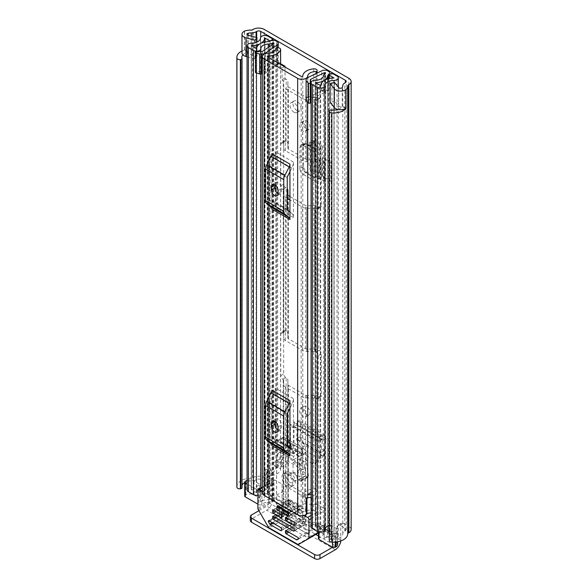 <?xml version="1.0" encoding="UTF-8"?>
<svg xmlns="http://www.w3.org/2000/svg" width="588" height="588" viewBox="0 0 588 588"><rect width="100%" height="100%" fill="white"/><g stroke="black" fill="none" stroke-linecap="round" stroke-linejoin="round"><path stroke-width="0.44" stroke-dasharray="2.94 2.21" d="M303.041 408.689A4.939 2.852 -120 0 0 300.571 408.447A4.939 2.852 -120 0 0 299.806 412.409A4.939 2.852 -120 0 0 303.041 416.76A4.939 2.852 -120 0 0 305.51 417.01A4.939 2.852 -120 0 0 306.267 413.048A4.939 2.852 -120 0 0 303.041 408.689M306.532 406.675A4.939 2.852 -120 0 0 304.062 406.433A4.939 2.852 -120 0 0 303.305 410.387A4.939 2.852 -120 0 0 306.532 414.746A4.939 2.852 -120 0 0 309.001 414.988A4.939 2.852 -120 0 0 309.758 411.027A4.939 2.852 -120 0 0 306.532 406.675M322.54 176.356L322.54 157.731L330.853 162.531L330.853 181.155L322.54 176.356L332.058 180.457L332.058 161.84L322.54 157.731M337.306 526.87A3.8 2.198 60 0 1 338.093 525.128A3.8 2.198 60 0 1 339.989 525.319L343.488 523.298A3.8 2.198 -120 0 0 341.584 523.114A3.8 2.198 -120 0 0 340.797 524.849L337.306 526.87L337.306 542.232L268.775 502.659L268.775 487.298L272.266 485.284L272.266 500.645A7.791 4.498 -60 0 1 266.754 510.186L251.436 519.035L251.436 515M272.266 485.284A3.8 2.198 -120 0 0 269.576 480.631L264.203 477.522A7.791 4.498 0 0 0 253.185 477.522L252.59 477.868A1.904 1.095 180 0 1 251.252 478.191A14.443 8.342 0 0 0 236.854 486.526M343.488 523.298L348.86 526.4L348.86 78.278M340.761 540.982A7.791 4.498 120 0 0 340.797 540.21L340.797 524.849M299.88 168.683L299.88 147.309L302.666 145.817L303.673 143.648L305.981 143.906L314.374 148.749L314.778 148.514L314.778 177.532A4.939 2.852 0 0 0 313.705 179.303A4.939 2.852 0 0 0 315.153 181.325L315.153 152.307A4.939 2.852 180 0 1 313.705 150.285A4.939 2.852 180 0 1 314.778 148.514L315.131 148.264L318.652 150.285L318.652 179.303L315.131 177.275L317.189 175.761L316.976 174.915L311.978 172.718L311.978 144.347L310.383 143.082L310.383 171.218L311.978 172.718L315.131 170.527L319.74 172.556L316.976 174.915L317.189 146.787L315.131 148.264L306.642 143.869L304.51 143.715L303.496 145.875L303.496 166.22C303.687 168.543 304.731 170.424 306.642 171.858L315.131 177.275L314.374 177.767L305.981 172.923C303.981 171.527 302.871 169.609 302.666 167.183L299.88 168.683C300.093 171.108 301.196 173.019 303.195 174.416L305.981 172.923M306.532 129.095A4.939 2.852 -120 0 0 309.001 129.338A4.939 2.852 -120 0 0 309.758 125.384A4.939 2.852 -120 0 0 306.532 121.025A4.939 2.852 -120 0 0 304.062 120.783A4.939 2.852 -120 0 0 303.305 124.744A4.939 2.852 -120 0 0 306.532 129.095M319.093 436.884L322.437 435.385L324.892 435.333L326.039 438.744L324.061 450.673L320.519 453.076L321.121 456.795L320.754 458.353L318.439 458.081L301.651 448.387L297.624 443.227L296.631 439.287L300.145 436.869L323.995 450.636L324.539 453.973L324.172 455.531L321.856 455.259L304.841 445.432L301.034 440.405L300.145 436.869L296.587 438.729L297.572 425.705L296.94 425.139L293.971 426.44L293.971 422.375L319.093 436.884L319.093 459.088L318.233 461.205L315.734 461.051L312.243 463.55L314.742 463.697L315.602 461.58L315.602 438.898L290.472 424.389A4.939 2.852 120 0 0 291.494 426.653A4.939 2.852 120 0 0 293.566 426.616L293.971 426.44L293.971 444.579L290.472 447.071L290.472 424.389M312.243 463.55L293.831 452.922L297.33 450.423C295.301 449.004 294.184 447.056 293.971 444.579M297.33 450.423L315.734 461.051M303.041 123.046A4.939 2.852 -120 0 0 300.571 122.796A4.939 2.852 -120 0 0 299.806 126.758A4.939 2.852 -120 0 0 303.041 131.109A4.939 2.852 -120 0 0 305.51 131.359A4.939 2.852 -120 0 0 306.267 127.398A4.939 2.852 -120 0 0 303.041 123.046M290.472 447.071C290.685 449.555 291.81 451.503 293.831 452.922M323.87 162.531L324.532 162.148L319.299 159.899L323.87 162.531L323.87 181.155L324.532 180.773L319.299 178.517L323.87 181.155M319.299 159.899L319.299 178.517M315.153 152.307L303.195 145.405L300.894 145.148L299.88 147.309M315.153 181.325L303.195 174.416M329.258 540.512A2.852 1.646 180 0 1 329.317 540.166L329.427 539.887A1.521 0.875 180 0 1 331.228 539.211L331.287 539.218A9.504 5.483 0 0 0 342.775 533.867A6.843 3.947 180 0 1 344.774 531.089L345.369 530.751A2.852 1.646 0 0 0 346.2 529.582A2.852 1.646 0 0 0 345.369 528.421L339.989 525.319M269.576 480.631L266.085 482.645L260.712 479.543A2.852 1.646 0 0 0 256.677 479.543L256.089 479.881A6.843 3.947 180 0 1 251.267 481.043A9.504 5.483 0 0 0 244.696 482.586M266.085 482.645A3.8 2.198 60 0 1 268.775 487.298M345.847 108.214L342.253 106.134A1.904 1.095 180 0 1 339.114 106.553A1.904 1.095 180 0 1 338.732 106.237L334.616 101.085L334.616 82.467M247.063 56.757L254.876 58.837L256.949 56.242L248.026 53.868A1.904 1.095 180 0 1 247.474 53.648A1.904 1.095 180 0 1 246.923 52.876A1.904 1.095 180 0 1 248.202 51.832L244.608 49.76A6.843 3.947 0 0 0 241.977 52.876M244.608 49.76L244.608 31.142M242.05 485.262A9.504 5.483 0 0 0 241.8 486.526A9.504 5.483 0 0 0 242.006 487.673L242.021 58.513M248.202 35.295L248.202 52.148A9.504 5.483 0 0 0 242.859 54.809M342.253 87.516L342.253 106.443A9.504 5.483 0 0 1 337.909 109.442M248.202 52.148L244.461 49.987A14.443 8.342 0 0 0 241.977 50.965M244.461 49.987L244.461 31.208M351.146 529.582A7.791 4.498 0 0 0 348.86 526.4M268.775 502.659A2.852 1.646 -60 0 1 266.754 506.15L315.807 534.47M318.439 535.991L335.292 545.723A2.852 1.646 120 0 0 337.306 542.232M258.896 510.693L266.754 506.15M335.292 545.723L332.595 547.274M250.326 520.586A3.8 2.198 180 0 1 251.436 519.035M345.604 108.383L342.253 106.443M334.616 101.085L330.133 102.283M256.949 56.242L256.949 42.108M254.876 58.837L254.876 42.814M302.666 145.817L302.666 146.331L303.496 145.875M303.496 166.22L302.666 167.183M314.374 148.749L305.804 144.325L303.673 144.163L302.666 146.331M302.666 166.669C302.849 168.991 303.893 170.873 305.804 172.299L314.374 177.767M318.652 179.303L321.055 177.539L322.334 175.408L319.74 172.556L319.74 143.67L316.976 146.037L311.978 144.347L315.131 142.112L315.131 170.366L313.801 162.729L313.801 142.347L314.183 140.539L315.131 142.267L314.69 142.34L319.74 143.67L322.334 146.456L321.055 148.558L318.652 150.285M315.131 170.527L310.383 171.218L308.957 163.295L309.347 141.113L310.383 143.082L315.131 142.267M316.976 146.037L316.976 174.915M324.532 162.148L324.532 180.773M330.853 162.531L332.058 161.84M330.853 181.155L332.058 180.457M293.566 426.616L318.696 441.125A4.939 2.852 -60 0 1 316.623 441.162A4.939 2.852 -60 0 1 315.602 438.898M318.696 441.125L322.033 439.626L322.584 440.147L320.526 452.547L296.587 438.729L296.631 439.287L320.519 453.076L320.526 452.547L323.995 450.636M293.971 422.375L294.368 422.199L293.971 426.44M300.078 436.833L301.027 424.301L326.039 438.744L322.584 440.147L296.94 425.139L322.584 440.147M324.892 435.333L299.821 420.854L301.027 424.301L297.572 425.705M299.821 420.854L297.344 420.898L294.368 422.199M271.796 209.049L271.796 201.419L291.861 213.422A9.504 5.483 -60 0 1 293.427 217.509L293.427 162.104A9.504 5.483 -60 0 1 291.861 167.999L289.935 171.755M291.861 167.999L273.714 157.525L271.796 161.281L271.796 201.419L269.422 199.523A1.904 1.095 -60 0 1 269.106 198.707L287.245 209.181M287.245 177.569L269.106 167.095A1.904 1.095 -60 0 1 269.422 165.912L271.796 161.281L271.796 153.644M271.796 445.528L271.796 437.891L291.861 449.901A9.504 5.483 -60 0 1 293.427 453.98L293.427 398.583A9.504 5.483 -60 0 1 291.861 404.478L289.935 408.226M291.861 404.478L273.714 394.004L271.796 397.753L271.796 437.891L269.422 435.995A1.904 1.095 -60 0 1 269.106 435.179L287.245 445.653M287.245 414.048L269.106 403.574A1.904 1.095 -60 0 1 269.422 402.39L271.796 397.753L271.796 390.123M293.427 217.509L275.287 207.035L275.287 189.998M275.287 185.132L275.287 151.631L293.427 162.104M268.201 492.34L268.201 476.824A8.901 5.138 180 0 0 271.979 472.62A8.901 5.138 180 0 0 271.355 470.723L271.355 486.239A8.901 5.138 180 0 1 271.979 488.136A8.901 5.138 180 0 1 268.201 492.34A0.948 0.551 0 0 0 267.283 492.884A0.948 0.551 0 0 0 267.562 493.273L301.159 512.67A0.948 0.551 0 0 0 302.173 512.795A0.948 0.551 0 0 0 302.776 512.302L302.776 496.786L306.429 498.889M293.427 453.98L275.287 443.506L275.287 426.476M275.287 421.611L275.287 388.109L293.427 398.583M277.661 47.753L277.661 467.791A2.852 1.646 0 0 1 280.608 469.437A2.852 1.646 0 0 1 280.579 469.687A13.017 7.519 180 0 1 268.201 476.045L268.201 476.824L264.549 474.714L264.549 473.943L268.201 476.045L268.201 57.308M308.185 494.714A8.901 5.138 0 0 0 302.776 496.786L302.776 496.007A13.017 7.519 180 0 1 313.794 488.863A2.852 1.646 0 0 1 317.079 490.488L317.079 490.546A2.852 1.646 0 0 0 317.079 490.488M306.429 498.117L302.776 496.007L302.776 75.97M277.661 467.791L276.705 467.813A0.948 0.551 0 0 0 275.787 468.357A0.948 0.551 0 0 0 275.787 468.379A8.078 4.66 180 0 1 275.794 468.533A8.078 4.66 180 0 1 268.018 473.193A5.895 3.403 0 0 0 264.549 473.943M311.081 492.501A8.078 4.66 180 0 1 316.065 491.627A0.948 0.551 0 0 0 317.042 491.098L317.079 490.546M266.761 487.29L265.276 485.129L265.276 469.614L266.761 471.774L266.761 487.29A3.8 2.198 180 0 1 267.033 488.099A3.8 2.198 180 0 1 265.35 489.922L264.549 490.23A5.895 3.403 0 0 0 262.344 492.884M265.276 485.129L269.87 484.078L271.355 486.239M311.081 497.536A3.8 2.198 0 0 1 311.515 497.617L315.264 498.47L317.086 495.824L313.338 494.964L313.338 510.48A8.901 5.138 0 0 0 302.776 512.302M313.338 510.48L317.086 511.34L315.264 513.986L311.515 513.133A3.8 2.198 0 0 0 311.081 513.052M264.549 490.23L264.549 474.714L265.35 474.406L265.35 489.922M315.264 498.47L315.264 513.986M317.086 495.824L317.086 511.34M313.338 494.964A8.901 5.138 0 0 0 311.081 494.633M266.761 471.774A3.8 2.198 180 0 1 267.033 472.583A3.8 2.198 180 0 1 265.35 474.406M271.355 470.723L269.87 468.562L269.87 484.078M265.276 469.614L269.87 468.562M289.935 211.893L291.861 213.422M275.287 207.035A9.504 5.483 120 0 0 273.714 202.948M273.714 157.525A9.504 5.483 120 0 0 275.287 151.631M278.043 193.489A4.748 2.742 -120 0 0 280.557 193.805A4.748 2.742 -120 0 0 281.534 191.629L281.534 188.528A4.748 2.742 -120 0 0 279.462 183.743A4.748 2.742 -120 0 0 275.801 182.471A4.748 2.742 -120 0 0 274.816 184.647L274.816 184.801M269.106 167.095L269.106 198.707M289.935 448.365L291.861 449.901M275.287 443.506A9.504 5.483 120 0 0 273.714 439.427M273.714 394.004A9.504 5.483 120 0 0 275.287 388.109M278.043 429.96A4.748 2.742 -120 0 0 280.557 430.276A4.748 2.742 -120 0 0 281.534 428.101L281.534 424.999A4.748 2.742 -120 0 0 279.462 420.222A4.748 2.742 -120 0 0 275.801 418.95A4.748 2.742 -120 0 0 274.816 421.118L274.816 421.28M269.106 403.574L269.106 435.179M296.991 110.551A5.704 3.293 60 0 1 293.265 105.531A5.704 3.293 60 0 1 294.14 100.96A5.704 3.293 60 0 1 296.991 101.239A5.704 3.293 60 0 1 300.718 106.266A5.704 3.293 60 0 1 299.843 110.838A5.704 3.293 60 0 1 296.991 110.551M294.037 112.257A5.704 3.293 60 0 1 290.31 107.237A5.704 3.293 60 0 1 291.185 102.665A5.704 3.293 60 0 1 294.037 102.951A5.704 3.293 60 0 1 297.756 107.972A5.704 3.293 60 0 1 296.889 112.543A5.704 3.293 60 0 1 294.037 112.257M261.851 504.46A1.904 1.095 180 0 1 258.852 504.695L258.852 490.73A1.904 1.095 0 0 0 261.851 490.495L261.851 504.46A7.887 4.557 180 0 1 268.812 502.123A4.373 2.521 0 0 0 271.943 501.388L272.611 500.998A0.757 0.441 180 0 1 273.685 500.998L283.21 506.496A1.713 0.985 180 0 1 283.71 507.194L283.71 380.113A1.713 0.985 0 0 0 283.21 379.414L282.747 379.15A2.852 1.646 60 0 1 280.733 375.659L280.733 333.764A2.852 1.646 60 0 1 281.321 332.455A2.852 1.646 60 0 1 282.747 332.595L283.21 332.867A1.713 0.985 180 0 1 283.71 333.565L283.71 190.343A1.713 0.985 0 0 0 283.21 189.645L282.747 189.38A2.852 1.646 60 0 1 280.733 185.889L280.733 143.994A2.852 1.646 60 0 1 281.321 142.686A2.852 1.646 60 0 1 282.747 142.825L283.21 143.097A1.713 0.985 180 0 1 283.71 143.795L283.71 148.338A5.895 3.403 0 0 0 285.437 150.741L302.636 160.671A5.895 3.403 0 0 0 306.804 161.671L314.668 161.671A1.713 0.985 180 0 1 315.881 161.957L316.344 162.222A2.852 1.646 60 0 1 318.358 165.713L318.358 207.608A2.852 1.646 60 0 1 317.77 208.916A2.852 1.646 60 0 1 316.344 208.777L315.881 208.505A1.713 0.985 0 0 0 314.668 208.218L306.804 208.218A5.895 3.403 180 0 1 302.636 207.219L289.935 199.891M287.245 198.34L285.437 197.289A5.895 3.403 180 0 1 283.71 194.885L283.71 190.343M283.71 333.565L283.71 338.107A5.895 3.403 0 0 0 285.437 340.511L302.636 350.441A5.895 3.403 0 0 0 306.804 351.44L314.668 351.44A1.713 0.985 180 0 1 315.881 351.727L316.344 351.991A2.852 1.646 60 0 1 318.358 355.483L318.358 397.378A2.852 1.646 60 0 1 317.77 398.686A2.852 1.646 60 0 1 316.344 398.546L315.881 398.282A1.713 0.985 0 0 0 314.668 397.988L306.804 397.988A5.895 3.403 180 0 1 302.636 396.996L285.437 387.066A5.895 3.403 180 0 1 283.71 384.655L283.71 380.113M324.429 74.007L324.429 92.529L325.201 92.544L317.013 88.134L317.013 99.769A0.948 0.551 60 0 1 316.814 100.203A0.948 0.551 60 0 1 316.344 100.158L315.881 99.886A1.713 0.985 0 0 0 314.668 99.6L306.804 99.6A5.895 3.403 180 0 1 302.636 98.608L285.437 88.67A5.895 3.403 180 0 1 283.71 86.267L283.71 81.725A1.713 0.985 0 0 0 283.21 81.026L282.747 80.762A0.948 0.551 60 0 1 282.078 79.593L282.078 67.958L276.97 65.011L279.925 62.997L280.608 63.702M270.105 41.006L270.105 498.933L264.688 496.066A13.495 7.791 180 0 1 260.322 501.674A12.069 6.968 180 0 1 268.848 499.712L269.657 499.293A4.939 2.852 180 0 1 276.639 499.293L286.165 504.791A5.895 3.403 180 0 1 287.892 507.194L287.892 511.736A1.713 0.985 0 0 0 288.392 512.435L305.591 522.372A1.713 0.985 0 0 0 306.804 522.659L314.668 522.659A5.895 3.403 180 0 1 318.836 523.651L318.836 396.569L319.299 396.841A2.852 1.646 -120 0 0 320.725 396.981A2.852 1.646 -120 0 0 321.313 395.673L321.313 353.778A2.852 1.646 -120 0 0 319.299 350.286L318.836 350.022L318.836 206.8A5.895 3.403 0 0 0 314.668 205.807L306.804 205.807A1.713 0.985 180 0 1 305.591 205.513L289.935 196.48M282.747 332.595L285.702 330.89L286.165 331.154A5.895 3.403 180 0 1 287.892 333.565L287.892 338.107A1.713 0.985 0 0 0 288.392 338.806L305.591 348.735A1.713 0.985 0 0 0 306.804 349.022L314.668 349.022A5.895 3.403 180 0 1 318.836 350.022M282.747 142.825L285.702 141.12L286.165 141.385A5.895 3.403 180 0 1 287.892 143.795L287.892 148.338A1.713 0.985 0 0 0 288.392 149.036L305.591 158.966A1.713 0.985 0 0 0 306.804 159.252L314.668 159.252A5.895 3.403 180 0 1 318.836 160.252L318.836 98.181L319.299 98.446A0.948 0.551 -120 0 0 319.776 98.497A0.948 0.551 -120 0 0 319.968 98.064L319.968 86.421L328.155 90.839L328.155 70.979M318.836 98.181A5.895 3.403 0 0 0 314.668 97.189L306.804 97.189A1.713 0.985 180 0 1 305.591 96.895L288.392 86.965A1.713 0.985 180 0 1 287.892 86.267L287.892 81.725A5.895 3.403 0 0 0 286.165 79.321L285.702 79.057A0.948 0.551 -120 0 1 285.033 77.888L285.033 67.025M273.89 43.527L273.89 62.923L276.97 64.702M285.702 141.12A2.852 1.646 -120 0 0 284.276 140.98A2.852 1.646 -120 0 0 283.688 142.281L283.688 184.176A2.852 1.646 -120 0 0 285.702 187.668L286.165 187.939A5.895 3.403 0 0 1 287.245 188.799M279.925 62.997L276.845 61.218A4.748 2.742 180 0 1 278.242 63.159A4.748 2.742 180 0 1 277.911 64.158A4.748 2.742 180 0 1 277.124 64.923L265.548 72.883A5.13 2.962 180 0 1 262.344 73.912M285.702 330.89A2.852 1.646 -120 0 0 284.276 330.75A2.852 1.646 -120 0 0 283.688 332.058L283.688 373.953A2.852 1.646 -120 0 0 285.702 377.445L286.165 377.709A5.895 3.403 0 0 1 287.892 380.113L287.892 507.194L283.71 507.194L283.71 511.736L283.71 384.655M318.836 396.569A5.895 3.403 0 0 0 314.668 395.577L306.804 395.577A1.713 0.985 180 0 1 305.591 395.283L288.392 385.353A1.713 0.985 180 0 1 287.892 384.655L287.892 511.736L283.71 511.736A5.895 3.403 0 0 0 285.437 514.147L302.636 524.077A5.895 3.403 0 0 0 306.804 525.069L314.668 525.069A1.713 0.985 180 0 1 315.881 525.363L325.399 530.861A0.757 0.441 180 0 1 325.399 531.479L324.738 531.861A4.373 2.521 0 0 0 323.451 533.647A4.373 2.521 0 0 0 323.459 533.669A7.887 4.557 180 0 1 323.459 533.713A7.887 4.557 180 0 1 319.416 537.689L319.416 523.724A1.904 1.095 0 0 0 318.439 524.68A1.904 1.095 0 0 0 318.997 525.459L318.997 532.111M318.836 523.651L328.361 529.149A4.939 2.852 180 0 1 329.809 531.17A4.939 2.852 180 0 1 328.361 533.184L327.634 533.647A12.069 6.968 180 0 1 327.634 533.713A12.069 6.968 180 0 1 324.231 538.564L324.238 538.571A13.495 7.791 180 0 1 333.94 536.05L328.979 532.926L331.933 531.214L331.933 73.162M318.836 206.8L319.299 207.064A2.852 1.646 -120 0 0 320.725 207.211A2.852 1.646 -120 0 0 321.313 205.903L321.313 164.008A2.852 1.646 -120 0 0 319.299 160.517L318.836 160.252M283.71 143.795L283.71 81.725M283.71 338.107L283.71 194.885M283.71 148.338L283.71 86.267M287.892 333.565L287.892 190.343M287.892 143.795L287.892 81.725M287.892 338.107L287.892 194.885M287.892 148.338L287.892 86.267M288.326 446.145L285.437 444.477L285.437 459.838L302.636 469.768L302.636 454.406L299.748 452.738L299.748 451.959L288.326 445.366L288.326 446.145L291.281 444.432L291.281 443.661A5.13 2.962 -60 0 1 291.214 444.469A5.13 2.962 -60 0 1 287.65 449.945L282.005 453.201L282.005 449.791L287.65 446.527L299.071 453.127A0.948 0.551 120 0 0 299.748 451.959M288.392 512.435L288.392 458.125L305.591 468.063L305.591 452.701L302.702 451.033L302.702 450.254L291.281 443.661M291.281 444.432L288.392 442.764L285.437 444.477L285.437 387.066M302.702 508.135L302.702 508.752A4.939 2.852 120 0 0 302.658 508.157L305.591 509.803L305.591 494.442L288.392 484.505L285.437 486.217L285.437 501.579L288.326 503.247L288.326 503.865L299.748 510.457L299.748 509.84L302.636 511.509L302.636 496.147L285.437 486.217L285.437 459.838L288.392 458.125L288.392 385.353M287.892 384.655L287.892 380.113M288.326 503.247L291.281 501.535L291.281 502.159L302.702 508.752M277.808 505.9L287.789 500.138A4.939 2.852 -60 0 1 290.259 499.896A4.939 2.852 -60 0 1 291.236 501.564A4.939 2.852 -60 0 1 291.281 502.159M285.437 514.147L285.437 501.579L288.392 499.866L291.281 501.535M299.748 509.84L302.658 508.157A4.939 2.852 120 0 0 301.681 506.488A4.939 2.852 120 0 0 299.211 506.738L288.326 513.023M305.591 522.372L305.591 509.803L302.636 511.509L302.636 524.077M299.748 452.738L302.702 451.033M299.071 453.127L293.427 456.384L293.427 459.794L299.071 456.538A5.13 2.962 120 0 0 302.636 451.07A5.13 2.962 120 0 0 302.702 450.254M305.591 395.283L305.591 452.701L302.636 454.406L302.636 396.996M247.063 489.87A4.373 2.521 180 0 1 251.363 487.342A9.312 5.373 0 0 0 252.833 487.261A9.312 5.373 0 0 0 259.661 484.218L259.661 498.183A9.312 5.373 180 0 0 260.506 496.029L260.506 37.97M258.852 490.73L257.61 490.017A12.069 6.968 0 0 0 256.669 492.715A12.069 6.968 0 0 0 256.669 492.781L251.436 489.76A13.495 7.791 0 0 0 256.199 489.201L247.063 483.931M261.851 490.495A7.887 4.557 0 0 0 260.851 492.715A7.887 4.557 0 0 0 260.851 492.759A4.373 2.521 180 0 1 260.851 492.781A4.373 2.521 180 0 1 257.889 495.17M329.258 525.312A9.312 5.373 0 0 1 330.287 524.996L330.287 538.961A9.312 5.373 180 0 1 334.013 538.468A4.373 2.521 0 0 0 338.313 535.94A4.373 2.521 0 0 0 337.027 534.161L331.933 531.214M325.01 528.928L321.643 526.988A13.495 7.791 0 0 0 320.688 529.744L315.455 526.716A12.069 6.968 0 0 0 320.239 526.172L318.997 525.459M311.081 526.826A4.373 2.521 180 0 1 315.491 524.305A7.887 4.557 0 0 0 319.416 523.724M273.89 62.923L273.927 63.364L262.351 71.332A0.948 0.551 180 0 1 261.623 71.53L255.464 71.53L255.464 51.663M276.97 65.011L279.925 63.306M322.121 90.765L323.062 90.221A4.748 2.742 180 0 0 321.739 90.677L307.943 97.358L307.943 77.498M324.429 92.529L311.081 98.99M328.155 90.839A4.748 2.742 180 0 0 323.062 90.221L325.076 89.06M322.121 91.081L325.076 89.369M270.105 498.933L273.067 497.227L273.067 40.403M273.067 497.227L267.974 494.287A4.373 2.521 0 0 0 263.24 493.729A4.373 2.521 0 0 0 260.506 496.029M258.852 504.695L257.889 504.144M244.696 496.074A1.904 1.095 180 0 1 245.247 495.294L245.924 494.905A5.704 3.293 180 0 1 253.987 494.905L259.661 498.183M260.322 501.674L260.337 487.709L260.322 501.674M318.439 538.645A1.904 1.095 180 0 1 319.416 537.689M330.287 538.961L335.954 542.232A5.704 3.293 180 0 1 337.622 544.562M328.979 532.926L328.979 78.594M256.199 489.201A13.495 7.791 0 0 0 260.322 487.709A12.069 6.968 0 0 0 257.61 490.017L256.199 489.201M324.238 538.571L324.238 524.606A13.495 7.791 0 0 0 321.643 526.988L320.239 526.172A12.069 6.968 180 0 0 324.231 524.599L324.231 538.564M317.013 88.134L319.968 86.421M282.078 67.958L284.357 66.642M306.113 79.77L306.113 99.629A5.13 2.962 180 0 1 307.943 97.358M310.295 79.77L310.295 103.187M306.113 99.629L306.113 100.768M255.464 72.552L255.464 71.53M332.595 542.18L332.595 533.309L329.258 531.383M332.595 533.309A1.904 1.095 0 0 0 335.285 533.309L335.285 542.107M330.287 524.996L335.954 528.267A5.704 3.293 180 0 1 337.622 530.596A5.704 3.293 180 0 1 335.954 532.919L335.285 533.309M247.063 480.433A5.704 3.293 180 0 1 253.987 480.94L259.661 484.218M305.591 468.063L302.636 469.768L302.636 496.147L305.591 494.442L305.591 468.063M288.326 445.366A0.948 0.551 -60 0 1 287.65 446.527M293.427 459.794L282.005 453.201M293.427 456.384L282.005 449.791M299.748 510.457A0.757 0.441 120 0 0 299.211 510.149L287.789 503.556A0.757 0.441 -60 0 1 288.326 503.865M287.789 503.556L276.904 509.84M288.326 516.433L299.211 510.149M290.002 475.119A4.469 2.58 -120 0 0 287.767 474.898A4.469 2.58 -120 0 0 287.084 478.478A4.469 2.58 -120 0 0 290.002 482.41A4.469 2.58 -120 0 0 292.236 482.63A4.469 2.58 -120 0 0 292.92 479.058A4.469 2.58 -120 0 0 290.002 475.119M294.037 480.087A4.469 2.58 60 0 1 291.119 476.148A4.469 2.58 60 0 1 291.802 472.568A4.469 2.58 60 0 1 294.037 472.789A4.469 2.58 60 0 1 296.955 476.728A4.469 2.58 60 0 1 296.271 480.308A4.469 2.58 60 0 1 294.037 480.087M287.319 474.112A7.6 4.388 -120 0 0 283.512 473.737A7.6 4.388 -120 0 0 282.35 479.823A7.6 4.388 -120 0 0 287.319 486.526A7.6 4.388 -120 0 0 291.119 486.901A7.6 4.388 -120 0 0 292.28 480.808A7.6 4.388 -120 0 0 287.319 474.112M290.002 472.561A7.6 4.388 -120 0 0 286.202 472.186A7.6 4.388 -120 0 0 285.04 478.272A7.6 4.388 -120 0 0 290.002 484.975A7.6 4.388 -120 0 0 293.802 485.35A7.6 4.388 -120 0 0 294.97 479.257A7.6 4.388 -120 0 0 290.002 472.561M287.451 531.449L296.051 526.481L296.051 524.93L286.106 530.67L296.719 524.54A0.948 0.551 -120 0 0 296.249 524.496A0.948 0.551 -120 0 0 296.051 524.93M297.646 544.312L310.523 536.873L312.426 536.425L317.013 533.772L317.013 504.291L305.995 504.291L305.995 529.891L310.986 529.891C312.265 530.104 312.581 530.545 311.934 531.221L297.006 539.835M318.439 532.948L324.679 529.347A1.904 1.095 -120 0 0 325.076 528.472L325.076 510.502A1.904 1.095 -120 0 0 323.731 508.172L311.081 515.47M281.402 528.73L292.016 522.6L292.016 524.151L281.402 530.28L291.347 524.54A0.948 0.551 -120 0 0 291.824 524.592A0.948 0.551 -120 0 0 292.016 524.151M272.325 522.71L282.078 517.08L282.078 513.978L269.635 521.159M268.966 520.77L282.078 513.199L282.078 516.088L282.078 484.122L275.353 480.242A1.904 1.095 -120 0 0 274.405 480.146A1.904 1.095 -120 0 0 274.015 481.013L274.015 498.991A1.904 1.095 -120 0 0 274.405 500.322L282.078 513.603L282.078 523.07L282.078 519.189L291.347 524.54M287.451 518.256L296.051 513.295L296.051 511.736L286.106 517.484L296.719 511.354A0.948 0.551 -120 0 0 296.249 511.303A0.948 0.551 -120 0 0 296.051 511.736M294.169 522.908L304.782 516.786L304.782 518.337L294.169 524.467L304.114 518.719A0.948 0.551 -120 0 0 304.591 518.77A0.948 0.551 -120 0 0 304.782 518.337M274.684 510.884L283.284 505.923L283.284 504.372L273.339 510.112L283.953 503.982A0.948 0.551 -120 0 0 283.482 503.931A0.948 0.551 -120 0 0 283.284 504.372M281.402 515.544L292.016 509.414L292.016 510.965L281.402 517.095L291.347 511.354A0.948 0.551 -120 0 0 291.824 511.398A0.948 0.551 -120 0 0 292.016 510.965M274.684 517.095L283.284 512.126L283.284 510.575L273.339 516.315L283.953 510.186A0.948 0.551 -120 0 0 283.482 510.141A0.948 0.551 -120 0 0 283.284 510.575M294.169 529.119L304.782 522.989L304.782 524.54L294.169 530.67L304.114 524.93A0.948 0.551 -120 0 0 304.591 524.974A0.948 0.551 -120 0 0 304.782 524.54M296.051 526.481A0.948 0.551 -120 0 0 296.719 527.642L305.995 533L305.995 536.873L282.078 523.07M298.55 538.63L309.251 532.772M317.013 533.772L324.679 529.347M282.078 517.08L282.078 517.859L272.994 523.1M292.016 522.6A0.948 0.551 -120 0 0 291.347 521.438L282.078 516.088M282.078 513.978L282.078 512.883L268.488 520.725M262.344 491.347L304.055 515.433M317.013 504.291L323.731 508.172M289.935 440.713L303.445 448.512A3.8 2.198 60 0 1 306.127 453.164L306.127 460.918L308.494 475.949A1.904 1.095 60 0 1 308.127 477.14A1.904 1.095 60 0 1 307.179 477.044L305.459 476.052A0.948 0.551 -120 0 0 304.981 476.001A0.948 0.551 -120 0 0 304.782 476.442L304.782 503.593L305.995 504.291M304.782 503.593L298.065 507.473L298.065 480.315A0.948 0.551 60 0 1 298.263 479.881A0.948 0.551 60 0 1 298.741 479.933L300.461 480.925A1.904 1.095 -120 0 0 301.409 481.021A1.904 1.095 -120 0 0 301.776 479.83L299.41 464.799L306.127 460.918M303.445 448.512L301.872 449.416L301.651 455.751L299.41 463.248L275.221 449.283L272.854 463.131A1.904 1.095 -120 0 0 274.17 465.747L275.897 466.74A0.948 0.551 60 0 1 276.566 467.901L276.566 495.059L298.065 507.473M276.566 495.059L283.284 491.178L283.284 464.028A0.948 0.551 -120 0 0 282.615 462.859L280.895 461.867A1.904 1.095 60 0 1 279.572 459.25L281.939 446.954L281.939 439.199A3.8 2.198 60 0 1 282.725 437.457A3.8 2.198 60 0 1 284.629 437.648L287.245 439.162M282.078 490.48L283.284 491.178M304.782 516.786A0.948 0.551 -120 0 0 304.114 515.617L296.719 511.354M296.051 513.295A0.948 0.551 -120 0 0 296.719 514.456L304.114 518.719M292.016 509.414A0.948 0.551 -120 0 0 291.347 508.245L283.953 503.982M283.284 505.923A0.948 0.551 -120 0 0 283.953 507.084L291.347 511.354M304.782 522.989A0.948 0.551 -120 0 0 304.114 521.828L283.953 510.186M283.284 512.126A0.948 0.551 -120 0 0 283.953 513.295L304.114 524.93M305.995 529.891L296.719 524.54M308.296 533L305.995 533M310.523 536.873L305.995 536.873M282.078 519.189L282.078 517.859M282.277 459.566L284.291 449.864L288.326 452.194L288.326 463.057L282.277 459.566L275.559 463.447L281.608 466.938L281.608 456.075L277.573 453.745L275.559 463.447M305.789 473.142L299.748 469.65L299.748 458.787L303.776 461.117L305.789 473.142L299.071 477.022L297.058 464.998L293.03 462.668L293.03 473.531L299.071 477.022M299.645 509.627L288.421 503.144L288.421 499.734L299.645 506.209L299.645 509.627L289.031 515.757L289.031 512.611M282.078 484.122L282.078 513.603M299.41 464.799L299.41 463.248M287.253 445.748L278.102 440.463L275.221 449.283M278.102 440.463L279.256 439.464L284.629 437.648M275.221 450.834L281.939 446.954M288.421 499.734L277.808 505.864L277.808 509.274L289.031 515.757M288.421 503.144L277.808 509.274M299.645 506.209L289.031 512.339M299.748 469.65L293.03 473.531M299.748 458.787L293.03 462.668M303.776 461.117L297.058 464.998M284.291 449.864L277.573 453.745M288.326 452.194L281.608 456.075M288.326 463.057L281.608 466.938M340.797 540.21L272.266 500.645M264.203 477.522L264.203 29.4M345.369 528.421L345.369 530.751M260.712 479.543L260.712 37.257M248.026 53.868L248.026 35.251M251.267 481.043L251.267 36.111M242.006 487.673L242.006 58.477M256.089 479.881L256.089 37.397M256.677 479.543L256.677 37.551M331.287 539.218L331.287 110.022M342.775 533.867L342.775 85.745M331.228 539.211L331.228 110.015M344.774 531.089L344.774 82.959M251.252 478.191L251.252 30.061M252.59 477.868L252.59 29.738M253.185 477.522L253.185 29.4M329.317 540.166L329.317 110.97M329.427 110.691L329.427 539.887M335.292 549.758L266.754 510.186M338.732 106.237L338.732 87.619M306.642 143.869L305.804 144.325M305.804 172.299L306.642 171.858M305.981 143.906L303.195 145.405M317.189 175.761L321.055 177.539L321.055 148.558L317.189 146.787M314.837 169.484L309.994 170.057M313.801 162.729L308.957 163.295M313.801 142.355L308.957 142.928M314.837 141.488L309.994 142.061M315.602 461.58L319.093 459.088M319.497 436.708L319.093 440.941M296.94 425.139L297.344 420.898L322.437 435.385L322.033 439.626M324.539 453.973L321.121 456.795M321.856 455.259L318.439 458.081M305.062 445.564L301.651 448.387M301.034 440.405L297.624 443.227M301.159 512.67L301.159 76.337M267.562 493.273L267.562 56.94M268.018 473.193L268.018 53.155M316.065 491.627L316.065 73.566M307.715 102.371L307.715 77.616M280.579 469.687L280.579 64.46M313.794 68.825L313.794 488.863M317.042 73.088L317.042 491.098M276.705 467.813L276.705 47.768M311.515 497.617L311.515 513.133M269.422 165.912L287.561 176.385M287.561 209.997L269.422 199.523M278.043 193.643L281.534 191.629M278.043 190.541L281.534 188.528M269.422 402.39L287.561 412.864M287.561 446.468L269.422 435.995M278.043 430.122L281.534 428.101M278.043 427.02L281.534 424.999M302.636 350.441L302.636 207.219M285.437 340.511L285.437 197.289M285.437 150.741L285.437 88.67M302.636 160.671L302.636 98.608M305.591 348.735L305.591 205.513M288.392 338.806L288.392 195.584M288.392 149.036L288.392 86.965M305.591 158.966L305.591 96.895M283.21 332.867L283.21 189.645M283.21 143.097L283.21 81.026M273.685 500.998L273.685 43.666M283.21 506.496L283.21 379.414M286.165 141.385L286.165 79.321M276.845 41.358L276.845 61.218M276.639 499.293L276.639 41.233M286.165 504.791L286.165 377.709M286.165 331.154L286.165 187.939M315.881 351.727L315.881 208.505M315.881 525.363L315.881 398.282M325.399 530.861L325.399 531.479M325.201 92.544L325.201 73.544M315.881 161.957L315.881 99.886M328.361 529.149L328.361 71.097M314.668 351.44L314.668 208.218M314.668 161.671L314.668 99.6M306.804 351.44L306.804 208.218M306.804 161.671L306.804 99.6M314.668 349.022L314.668 205.807M314.668 159.252L314.668 97.189M306.804 349.022L306.804 205.807M306.804 159.252L306.804 97.189M314.668 395.577L314.668 397.988M306.804 395.577L306.804 397.988M251.363 487.342L251.363 43.255M334.013 538.468L334.013 110.125M334.013 107.148L334.013 82.629M265.548 53.523L265.548 72.883M277.124 47.76L277.124 64.923M262.351 51.472L262.351 71.332M273.927 63.364L273.927 43.505M321.739 90.677L321.739 70.817M267.974 494.287L267.974 36.228M260.851 73.941L260.851 51.663L260.851 73.941M268.812 502.123L268.812 47.025M271.943 501.388L271.943 44.872M272.611 500.998L272.611 44.409M337.027 534.161L337.027 76.102M315.491 524.305L315.491 80.211M323.459 533.669L323.459 75.705M324.738 531.861L324.738 73.809M265.012 495.993L265.012 41.991M264.688 496.066L264.688 42.057M251.436 489.76L251.436 45.93M251.304 489.944L251.304 45.857M256.346 492.854L256.346 48.767M256.669 492.781L256.669 48.686L256.669 492.781M268.848 499.712L268.848 41.652M268.988 499.675L268.988 41.623M269.657 499.293L269.657 41.233M333.94 536.05L333.94 77.998M334.072 535.866L334.072 77.961M320.688 529.744L320.688 85.65M320.364 529.817L320.364 85.723M315.455 526.716L315.455 82.893M315.322 526.907L315.322 82.812M327.634 75.727L327.634 533.713M327.692 533.573L327.692 78.954M328.361 533.184L328.361 78.755M316.344 100.158L319.299 98.446M282.747 80.762L285.702 79.057M317.013 99.769L319.968 98.064M282.078 79.593L285.033 77.888M261.623 71.53L261.623 51.663M335.954 542.232L335.954 528.267M335.954 542.048L335.954 532.919M245.247 495.294L245.247 481.329M245.924 494.905L245.924 480.94M253.987 494.905L253.987 480.94M299.071 456.538L287.65 449.945M287.789 500.138L299.211 506.738M316.344 398.546L319.299 396.841M285.702 377.445L282.747 379.15M319.299 350.286L316.344 351.991M318.358 355.483L321.313 353.778M321.313 395.673L318.358 397.378M280.733 375.659L283.688 373.953M283.688 332.058L280.733 333.764M285.702 187.668L282.747 189.38M316.344 208.777L319.299 207.064M319.299 160.517L316.344 162.222M321.313 205.903L318.358 207.608M318.358 165.713L321.313 164.008M283.688 142.281L280.733 143.994M280.733 185.889L283.688 184.176M325.076 528.472L318.439 532.309M274.405 500.322L258.279 509.627M257.889 508.304L274.015 498.991M311.081 518.579L325.076 510.502M274.015 481.013L257.889 490.326M262.344 487.753L275.353 480.242M310.986 529.891L297.873 537.461M296.719 527.642L288.796 532.221M282.078 520.453L269.194 527.892M268.246 526.885L282.078 518.903M291.347 521.438L280.733 527.568M304.114 515.617L293.5 521.747M296.719 514.456L288.796 519.035M291.347 508.245L280.733 514.375M283.953 507.084L276.029 511.663M304.114 521.828L293.5 527.958M283.953 513.295L276.029 517.866M298.065 480.315L304.782 476.442M300.461 480.925L307.179 477.044M308.494 475.949L301.776 479.83M301.651 455.751L306.127 453.164M283.063 438.552L287.245 440.971M289.935 442.521L301.872 449.416M281.939 439.199L277.462 441.786M272.854 463.131L279.572 459.25M280.895 461.867L274.17 465.747M283.284 464.028L276.566 467.901M298.741 479.933L305.459 476.052M275.897 466.74L282.615 462.859M301.872 454.186L289.935 447.299M304.062 406.433L300.571 408.447M304.062 120.783L300.571 122.796M241.8 486.526L241.8 57.33M346.2 529.582L346.2 81.46M341.584 523.114L338.093 525.128M246.923 52.876L246.923 34.251M303.673 144.163L304.51 143.715M313.705 150.285L313.705 179.303M303.673 143.648L300.894 145.148M314.183 140.539L309.347 141.113M317.395 175.408L317.395 146.456M322.334 175.408L322.334 146.456M309.001 129.338L305.51 131.359M291.494 426.653L316.623 441.162M314.742 463.697L318.233 461.205M324.172 455.531L320.754 458.353M322.422 439.611L297.352 425.131M309.001 414.988L305.51 417.01M275.794 468.533L275.794 48.495M280.608 469.437L280.608 64.474M267.283 492.884L267.283 56.551M267.033 472.583L267.033 488.099M271.979 472.62L271.979 488.136M277.058 195.819L280.557 193.805M272.31 184.485L275.801 182.471M277.058 432.298L280.557 430.276M272.31 420.964L275.801 418.95M291.185 102.665L294.14 100.96M260.851 492.715L260.851 48.62M338.313 535.94L338.313 87.09M323.459 533.713L323.459 75.661M323.451 533.647L323.451 75.712M325.627 531.17L325.627 73.11M251.245 489.87L251.245 45.776M256.669 492.715L256.669 48.694M334.131 535.94L334.131 77.888M315.264 526.826L315.264 82.739M329.809 531.17L329.809 74.389M316.814 100.203L319.776 98.497M296.889 112.543L299.843 110.838M278.242 63.159L278.242 47.775M274.059 63.159L274.059 43.291M337.622 541.805L337.622 530.596M318.439 531.964L318.439 524.68M301.681 506.488L290.259 499.896M299.586 510.112L288.164 503.519M320.725 396.981L317.77 398.686M284.276 330.75L281.321 332.455M284.276 140.98L281.321 142.686M320.725 207.211L317.77 208.916M291.802 472.568L287.767 474.898M286.202 472.186L283.512 473.737M262.344 487.114L274.405 480.146M285.628 530.626L296.249 524.496M281.204 530.714L291.824 524.592M285.628 517.433L296.249 511.303M293.971 524.9L304.591 518.77M272.869 510.061L283.482 503.931M281.204 517.528L291.824 511.398M272.869 516.271L283.482 510.141M293.971 531.104L304.591 524.974M301.409 481.021L308.127 477.14M279.256 439.464L282.725 437.457M298.263 479.881L304.981 476.001M293.802 485.35L291.119 486.901M296.271 480.308L292.236 482.63"/><path stroke-width="0.88" d="M247.063 56.757L245.953 56.463A6.843 3.947 0 0 1 243.983 55.669A6.843 3.947 0 0 1 241.977 52.876L241.977 34.251A6.843 3.947 0 0 1 244.608 31.142L244.461 31.054A14.443 8.342 180 0 1 251.252 30.061A1.904 1.095 0 0 0 252.59 29.738L253.185 29.4A7.791 4.498 180 0 1 264.203 29.4L348.86 78.278A7.791 4.498 180 0 1 351.146 81.46A7.791 4.498 180 0 1 348.86 84.643L348.272 84.981A1.904 1.095 0 0 0 347.714 85.752A14.443 8.342 180 0 1 345.994 89.677L345.847 89.589A6.843 3.947 0 0 1 335.616 89.949A6.843 3.947 0 0 1 334.241 88.81L330.133 83.658L334.616 82.467L338.732 87.619A1.904 1.095 180 0 0 339.114 87.935A1.904 1.095 180 0 0 342.253 87.516A9.504 5.483 180 0 0 342.775 85.745A6.843 3.947 0 0 1 344.774 82.959L345.369 82.621L345.369 80.291A2.852 1.646 180 0 1 346.2 81.46A2.852 1.646 180 0 1 345.369 82.621M241.977 34.251A6.843 3.947 0 0 0 243.983 37.044A6.843 3.947 0 0 0 245.953 37.838L254.876 40.212L256.949 37.625L248.026 35.251A1.904 1.095 180 0 1 247.474 35.03A1.904 1.095 180 0 1 246.923 34.251A1.904 1.095 180 0 1 248.202 33.215A9.504 5.483 180 0 1 251.267 32.913A6.843 3.947 0 0 0 256.089 31.759L256.677 31.414A2.852 1.646 180 0 1 260.712 31.414L345.369 80.291M330.133 83.658L330.133 102.283L334.241 107.435A6.843 3.947 0 0 0 335.616 108.574A6.843 3.947 0 0 0 345.847 108.214L345.847 89.589M244.696 482.586A9.504 5.483 0 0 0 242.05 485.262M242.859 54.809A9.504 5.483 0 0 0 241.8 57.33A9.504 5.483 0 0 0 242.006 58.477L242.021 58.513A1.521 0.875 0 0 1 242.05 58.697L242.05 487.893A1.521 0.875 180 0 1 240.852 488.746L240.36 488.812A2.852 1.646 180 0 1 237.75 488.363A2.852 1.646 180 0 1 236.927 487.364L236.927 58.168A2.852 1.646 0 0 0 237.75 59.167A2.852 1.646 0 0 0 240.36 59.616L240.36 488.812M329.258 111.316A2.852 1.646 0 0 0 330.089 112.477A2.852 1.646 0 0 0 331.823 112.955L331.823 542.151A2.852 1.646 180 0 1 330.089 541.673A2.852 1.646 180 0 1 329.258 540.512L329.258 111.316A2.852 1.646 0 0 1 329.317 110.97L329.427 110.691A1.521 0.875 0 0 1 331.228 110.015L331.287 110.022A9.504 5.483 0 0 0 337.909 109.442M241.977 50.965A14.443 8.342 0 0 0 236.854 57.33L236.854 486.526A14.443 8.342 0 0 0 236.927 487.364M236.854 57.33A14.443 8.342 0 0 0 236.927 58.168M331.823 112.955A14.443 8.342 0 0 0 345.994 108.604L345.604 108.383M331.823 542.151A14.443 8.342 0 0 0 347.714 533.875A1.904 1.095 180 0 1 348.272 533.103L348.86 532.765A7.791 4.498 0 0 0 351.146 529.582L351.146 81.46M345.994 89.677L345.994 108.604M240.852 488.746L240.852 59.55L240.36 59.616M337.622 541.805L337.622 544.562A5.704 3.293 180 0 1 335.954 546.884L335.285 547.274A1.904 1.095 180 0 1 332.595 547.274L319.968 554.565L319.968 558.6L335.292 549.758A7.791 4.498 120 0 0 340.761 540.982M319.968 558.6A3.8 2.198 180 0 1 314.595 558.6L251.436 522.137A3.8 2.198 180 0 1 250.326 520.586L250.326 516.551A3.8 2.198 -0 0 1 251.436 515L258.896 510.693M250.326 516.551A3.8 2.198 -0 0 0 251.436 518.101L251.436 522.137M314.595 558.6L314.595 554.565L251.436 518.101M314.595 554.565A3.8 2.198 -0 0 0 319.968 554.565M240.852 59.55A1.521 0.875 0 0 0 242.05 58.697M256.949 42.108L256.949 37.625M254.876 42.814L254.876 40.212M264.071 58.962L297.66 78.351A5.895 3.403 0 0 0 303.981 79.115A5.895 3.403 0 0 0 307.715 76.08A8.078 4.66 180 0 1 316.065 71.589A0.948 0.551 0 0 0 317.042 71.06L317.079 70.509A2.852 1.646 0 0 0 317.079 70.45A2.852 1.646 0 0 0 313.794 68.825A13.017 7.519 180 0 0 302.776 75.97A0.948 0.551 0 0 1 302.173 76.462A0.948 0.551 0 0 1 301.159 76.337L267.562 56.94A0.948 0.551 0 0 1 267.283 56.551A0.948 0.551 0 0 1 268.201 56.007A13.017 7.519 180 0 0 280.579 49.649A2.852 1.646 0 0 0 280.608 49.392A2.852 1.646 0 0 0 277.661 47.753L276.705 47.768A0.948 0.551 0 0 0 275.787 48.319A8.078 4.66 180 0 1 275.794 48.495A8.078 4.66 180 0 1 268.018 53.155A5.895 3.403 0 0 0 262.344 56.551A5.895 3.403 0 0 0 264.071 58.962L264.071 495.294L297.66 514.684A5.895 3.403 0 0 0 306.429 514.412L306.965 513.949A3.8 2.198 0 0 1 311.081 513.052M289.935 164.118A4.564 2.631 -60 0 1 289.178 166.948L271.039 156.474A4.564 2.631 120 0 0 271.796 153.644L289.935 164.118L289.935 219.522L271.796 209.049A4.564 2.631 120 0 0 271.039 207.094L289.178 217.567A4.564 2.631 -60 0 1 289.935 219.522M289.935 400.597A4.564 2.631 -60 0 1 289.178 403.427L271.039 392.953A4.564 2.631 120 0 0 271.796 390.123L289.935 400.597L289.935 456.001L271.796 445.528A4.564 2.631 120 0 0 271.039 443.565L289.178 454.039A4.564 2.631 -60 0 1 289.935 456.001M275.287 189.998L275.287 185.132M275.287 426.476L275.287 421.611M311.081 492.501A8.078 4.66 180 0 0 307.715 496.118A5.895 3.403 0 0 1 306.429 498.117L306.429 514.412M262.344 56.551L262.344 492.884A5.895 3.403 0 0 0 264.071 495.294M311.081 494.633A8.901 5.138 0 0 0 308.185 494.714M306.429 498.889L306.965 498.426L306.965 513.949M311.081 497.536A3.8 2.198 0 0 0 306.965 498.426M289.935 171.755L287.561 176.385A1.904 1.095 120 0 0 287.245 177.569L287.245 209.181A1.904 1.095 120 0 0 287.561 209.997L289.935 211.893M271.325 189.762A4.748 2.742 -120 0 0 273.398 194.547A4.748 2.742 -120 0 0 277.058 195.819A4.748 2.742 -120 0 0 278.043 193.643L278.043 190.541A4.748 2.742 -120 0 0 275.97 185.757A4.748 2.742 -120 0 0 272.31 184.485A4.748 2.742 -120 0 0 271.325 186.661L271.325 189.762L274.816 187.748A4.748 2.742 -120 0 0 278.043 193.489M274.816 184.801L274.816 187.748M289.178 166.948L284.886 175.342A6.843 3.947 120 0 0 283.754 179.583L283.754 211.195A6.843 3.947 120 0 0 284.886 214.135L266.746 203.661L271.039 207.094M266.746 203.661A6.843 3.947 -60 0 1 265.614 200.721L283.754 211.195M283.754 179.583L265.614 169.109L265.614 200.721M265.614 169.109A6.843 3.947 -60 0 1 266.746 164.868L284.886 175.342M271.039 156.474L266.746 164.868M284.886 214.135L289.178 217.567M289.935 408.226L287.561 412.864A1.904 1.095 120 0 0 287.245 414.048L287.245 445.653A1.904 1.095 120 0 0 287.561 446.468L289.935 448.365M271.325 426.241A4.748 2.742 -120 0 0 273.398 431.026A4.748 2.742 -120 0 0 277.058 432.298A4.748 2.742 -120 0 0 278.043 430.122L278.043 427.02A4.748 2.742 -120 0 0 275.97 422.235A4.748 2.742 -120 0 0 272.31 420.964A4.748 2.742 -120 0 0 271.325 423.139L271.325 426.241L274.816 424.227A4.748 2.742 -120 0 0 278.043 429.96M274.816 421.28L274.816 424.227M289.178 403.427L284.886 411.82A6.843 3.947 120 0 0 283.754 416.061L283.754 447.674A6.843 3.947 120 0 0 284.886 450.606L266.746 440.133L271.039 443.565M266.746 440.133A6.843 3.947 -60 0 1 265.614 437.2L283.754 447.674M283.754 416.061L265.614 405.588L265.614 437.2M265.614 405.588A6.843 3.947 -60 0 1 266.746 401.347L284.886 411.82M271.039 392.953L266.746 401.347M284.886 450.606L289.178 454.039M289.935 199.891L287.245 198.34M289.935 196.48L288.392 195.584A1.713 0.985 180 0 1 287.892 194.885L287.892 190.343A5.895 3.403 0 0 0 287.245 188.799M270.105 41.006L273.067 39.168L267.974 36.228A4.373 2.521 0 0 0 263.24 35.677A4.373 2.521 0 0 0 260.506 37.97A9.312 5.373 180 0 1 251.363 43.255A4.373 2.521 0 0 0 247.063 45.776A4.373 2.521 0 0 0 248.349 47.562L253.391 50.472A4.373 2.521 0 0 0 258.154 51.016A4.373 2.521 0 0 0 260.851 48.686A4.373 2.521 0 0 0 260.851 48.664A7.887 4.557 180 0 1 260.851 48.62A7.887 4.557 180 0 1 268.812 44.071A4.373 2.521 0 0 0 271.943 43.328L272.611 42.946A0.757 0.441 180 0 1 273.685 42.946L273.89 43.527M280.608 63.702L285.033 66.253L285.033 67.025M270.105 40.881L264.688 38.014A13.495 7.791 180 0 1 251.436 45.666L256.669 48.686A12.069 6.968 180 0 1 256.669 48.62A12.069 6.968 180 0 1 268.848 41.652L269.657 41.233A4.939 2.852 180 0 1 276.639 41.233L276.845 41.358A4.748 2.742 -0 0 1 278.242 43.291A4.748 2.742 -0 0 1 277.124 45.055L277.124 47.76M325.201 73.544L325.399 72.802A0.757 0.441 180 0 1 325.399 73.419L324.738 73.809A4.373 2.521 0 0 0 323.451 75.595A4.373 2.521 0 0 0 323.459 75.617A7.887 4.557 180 0 1 323.459 75.661A7.887 4.557 180 0 1 315.491 80.211A4.373 2.521 0 0 0 311.081 82.739A4.373 2.521 0 0 0 312.36 84.518L317.41 87.428A4.373 2.521 0 0 0 322.136 87.987A4.373 2.521 0 0 0 324.87 85.694A9.312 5.373 180 0 1 334.013 80.409A4.373 2.521 0 0 0 338.313 77.888A4.373 2.521 0 0 0 337.027 76.102L331.933 73.162L328.979 74.867L328.979 78.594M306.113 80.909L308.524 83.327L308.524 103.187L306.113 100.768L306.113 79.77A5.13 2.962 -0 0 1 307.943 77.498L321.739 70.817A4.748 2.742 -0 0 1 328.155 70.979L328.361 71.097A4.939 2.852 180 0 1 329.809 73.11A4.939 2.852 180 0 1 328.361 75.132L327.634 75.595A12.069 6.968 180 0 1 327.634 75.661A12.069 6.968 180 0 1 315.455 82.629L320.688 85.65A13.495 7.791 180 0 1 333.94 77.998L328.979 74.867M257.889 495.17A4.373 2.521 180 0 1 253.391 494.567L248.349 491.649A4.373 2.521 180 0 1 247.063 489.87L247.063 45.776M329.258 525.312A9.312 5.373 0 0 0 325.01 528.928A9.312 5.373 0 0 0 324.87 529.781A4.373 2.521 180 0 1 322.136 532.081A4.373 2.521 180 0 1 317.41 531.523L312.36 528.612A4.373 2.521 180 0 1 311.081 526.826L311.081 82.739M262.344 73.912A5.13 2.962 180 0 1 261.623 73.941L259.639 73.941L255.464 72.552L255.464 51.663L261.623 51.663A0.948 0.551 -0 0 0 262.351 51.472L273.927 43.505L273.89 43.064M255.464 52.685L259.639 54.081L261.623 54.081A5.13 2.962 -0 0 0 265.548 53.023L277.124 45.055M311.081 98.99L310.633 99.21L310.633 79.351L324.429 72.662L324.429 74.007M273.067 40.403L273.067 39.168M257.889 504.144L245.247 496.845A1.904 1.095 180 0 1 244.696 496.074L244.696 482.109A1.904 1.095 0 0 0 245.247 482.88L245.247 496.845M332.595 542.18L332.595 547.274L318.997 539.424A1.904 1.095 180 0 1 318.439 538.645L318.439 531.964M284.357 66.642L285.033 66.253M325.201 72.684L324.429 72.662M310.633 79.351A0.948 0.551 -0 0 0 310.295 79.77L310.295 83.327L308.524 83.327M310.295 99.629A0.948 0.551 180 0 1 310.633 99.21M308.524 103.187L310.295 103.187L310.295 83.327M259.639 54.081L259.639 73.941M329.258 531.383L325.01 528.928M244.696 482.109A1.904 1.095 0 0 1 245.247 481.329L245.924 480.94A5.704 3.293 180 0 1 247.063 480.433M247.063 483.931L245.247 482.88M276.904 506.422L276.904 509.84L288.326 516.433L288.326 513.023L276.904 506.422L277.808 505.9M285.437 531.06A0.948 0.551 60 0 1 285.628 530.626A0.948 0.551 60 0 1 286.106 530.67L285.437 531.06L285.437 532.61L287.451 531.449M288.796 532.221L286.106 533.772L296.528 539.791A0.948 0.551 60 0 0 297.006 539.835L298.351 539.064A0.948 0.551 60 0 0 298.498 538.299A0.948 0.551 60 0 0 297.873 537.461L286.106 530.67M304.055 515.433L307.605 517.484A1.904 1.095 60 0 1 308.95 519.807L308.95 537.785A1.904 1.095 60 0 1 308.56 538.652L318.439 532.948M281.402 530.28A0.948 0.551 60 0 1 281.204 530.714A0.948 0.551 60 0 1 280.733 530.67L281.402 530.28L281.402 528.73A0.948 0.551 60 0 0 280.733 527.568L268.966 520.77A0.948 0.551 60 0 0 268.488 520.725A0.948 0.551 60 0 0 268.488 521.821L269.833 524.151L272.325 522.71M308.56 538.652L298.594 544.407A1.904 1.095 60 0 1 297.646 544.312L269.194 527.892A1.904 1.095 60 0 1 268.246 526.885L258.279 509.627A1.904 1.095 60 0 1 257.889 508.304L257.889 490.326A1.904 1.095 60 0 1 258.279 489.459A1.904 1.095 60 0 1 259.227 489.554L262.344 491.347M285.437 517.866A0.948 0.551 60 0 1 285.628 517.433A0.948 0.551 60 0 1 286.106 517.484L285.437 517.866L285.437 519.417L287.451 518.256M294.169 524.467A0.948 0.551 60 0 1 293.971 524.9A0.948 0.551 60 0 1 293.5 524.849L294.169 524.467L294.169 522.908A0.948 0.551 60 0 0 293.5 521.747L286.106 517.484M272.67 510.502A0.948 0.551 60 0 1 272.869 510.061A0.948 0.551 60 0 1 273.339 510.112L272.67 510.502L272.67 512.052L274.684 510.884M281.402 517.095A0.948 0.551 60 0 1 281.204 517.528A0.948 0.551 60 0 1 280.733 517.484L281.402 517.095L281.402 515.544A0.948 0.551 60 0 0 280.733 514.375L273.339 510.112M272.67 516.705A0.948 0.551 60 0 1 272.869 516.271A0.948 0.551 60 0 1 273.339 516.315L272.67 516.705L272.67 518.256L274.684 517.095M294.169 530.67A0.948 0.551 60 0 1 293.971 531.104A0.948 0.551 60 0 1 293.5 531.06L294.169 530.67L294.169 529.119A0.948 0.551 60 0 0 293.5 527.958L273.339 516.315M286.106 533.772A0.948 0.551 60 0 1 285.437 532.61M312.426 536.425L298.594 544.407M272.994 523.1L270.304 524.65A0.948 0.551 60 0 1 269.833 524.151M288.796 519.035L286.106 520.586A0.948 0.551 60 0 1 285.437 519.417M276.029 511.663L273.339 513.214A0.948 0.551 60 0 1 272.67 512.052M276.029 517.866L273.339 519.417A0.948 0.551 60 0 1 272.67 518.256M270.304 524.65L280.733 530.67M286.106 520.586L293.5 524.849M273.339 513.214L280.733 517.484M273.339 519.417L293.5 531.06M287.245 439.162L289.935 440.713M289.031 512.611L277.808 505.864M260.712 37.257L260.712 31.414M334.241 107.435L334.241 88.81M248.202 35.295L248.202 33.215M251.267 36.111L251.267 32.913M256.089 37.397L256.089 31.759M256.677 37.551L256.677 31.414M347.714 533.875L347.714 85.752M348.272 533.103L348.272 84.981M348.86 532.765L348.86 84.643M315.807 534.47L318.439 535.991M245.953 56.463L245.953 37.838M297.66 514.684L297.66 78.351M316.065 73.566L316.065 71.589M307.715 496.118L307.715 102.371M307.715 77.616L307.715 76.08M280.579 64.46L280.579 49.649M268.201 57.308L268.201 56.007M317.042 71.06L317.042 73.088M271.325 186.661L274.684 184.72M271.325 423.139L274.684 421.199M273.685 43.666L273.685 42.946M325.399 73.419L325.399 72.802M324.87 529.781L324.87 85.694M334.013 110.125L334.013 107.148M334.013 82.629L334.013 80.409M265.548 53.023L265.548 53.523M248.349 491.649L248.349 47.562M260.851 487.974L260.851 73.941L260.851 487.974M260.851 51.663L260.851 48.708L260.851 51.663M253.391 494.567L253.391 50.472M268.812 47.025L268.812 44.071M271.943 44.872L271.943 43.328M272.611 44.409L272.611 42.946M317.41 531.523L317.41 87.428M312.36 528.612L312.36 84.518M265.012 41.991L265.012 37.941M264.688 42.057L264.688 38.014M327.692 78.954L327.692 75.514M328.361 78.755L328.361 75.132M261.623 54.081L261.623 73.941M335.954 546.884L335.954 542.048M335.285 542.107L335.285 547.274M318.997 532.111L318.997 539.424M318.439 532.309L308.95 537.785M269.635 521.159L268.488 521.821M311.081 515.47L307.605 517.484M308.95 519.807L311.081 518.579M259.227 489.554L262.344 487.753M296.528 539.791L298.55 538.63M287.245 440.971L289.935 442.521M289.935 447.299L287.253 445.748M280.608 64.474L280.608 49.392M338.313 87.09L338.313 77.888M329.809 74.389L329.809 73.11M278.242 47.775L278.242 43.291M258.279 489.459L262.344 487.114"/></g></svg>
